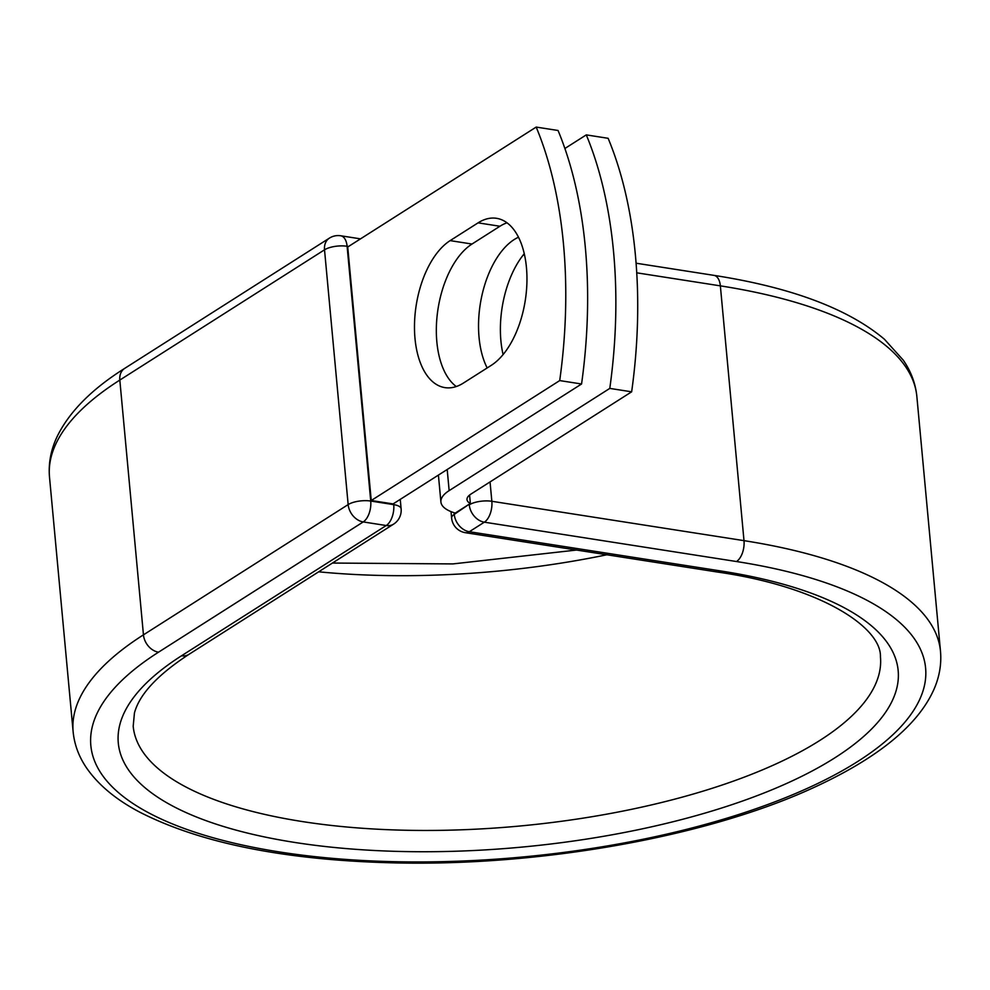 <?xml version="1.0" encoding="UTF-8"?>
<svg xmlns="http://www.w3.org/2000/svg" width="990" height="990" viewBox="0 0 990 990"><rect width="100%" height="100%" fill="white"/><g stroke="black" fill="none" stroke-linecap="round" stroke-linejoin="round"><path stroke-width="1.49" d="M526.445 267.51A76.688 41.085 -81.1 0 0 496.522 218.307A76.688 41.085 -81.1 0 0 478.083 222.849L450.141 240.62A76.688 41.085 -81.1 0 0 414.562 322.233A76.688 41.085 -81.1 0 0 444.931 387.622A76.688 41.085 -81.1 0 0 463.357 383.093L491.3 365.322A76.688 41.085 -81.1 0 0 526.445 267.51M507.004 222.812A76.688 41.085 -81.1 0 0 499.938 226.252L471.995 244.035A76.688 41.085 -81.1 0 0 437.172 315.303A76.688 41.085 -81.1 0 0 456.291 386.533M503.093 354.581A76.688 41.085 98.9 0 1 500.903 340.77A76.688 41.085 98.9 0 1 524.267 253.7M487.167 367.946A76.688 41.085 98.9 0 1 479.049 337.355A76.688 41.085 98.9 0 1 518.475 237.216M564.882 148.5L586.278 134.888A341.117 182.754 -81.1 0 1 609.791 388.402L449.151 490.619A51.084 18.389 174.7 0 0 440.909 501.992A51.084 18.389 174.7 0 0 455.252 513.08L469.211 504.195A16.372 5.891 -5.3 0 1 470.374 503.539L469.582 495.05M586.278 134.888L608.132 138.303A341.117 182.754 98.9 0 1 631.645 391.817L471.017 494.035A24.886 8.96 174.7 0 0 466.995 499.566A24.886 8.96 174.7 0 0 470.374 503.539M609.791 388.402L631.645 391.817M454.509 512.857L455.252 513.08M581.563 383.996L393.104 503.922L371.25 500.507L347.725 246.993L536.184 127.079L558.038 130.482A341.117 182.754 98.9 0 1 581.563 383.996L559.709 380.581A341.117 182.754 98.9 0 0 536.184 127.079M371.25 500.507L559.709 380.581M499.938 226.252L478.083 222.849M447.195 469.495L449.151 490.619M454.113 512.721L454.262 514.379L469.211 504.195M721.487 571.082A391.607 140.976 174.7 0 1 834.941 757.771A391.607 140.976 174.7 0 1 294.971 842.478A391.607 140.976 174.7 0 1 181.517 655.788A16.372 12.511 -122.5 0 0 188.892 654.39L393.599 524.131A16.372 12.511 -122.5 0 1 386.224 525.529L363.231 521.928A16.372 12.511 -122.5 0 1 348.158 504.591L143.451 634.85L119.815 380.073A435.55 156.791 174.7 0 0 49.5 477.019L73.136 731.796A435.55 156.791 174.7 0 1 143.451 634.85A16.372 12.511 -122.5 0 0 158.524 652.187A419.166 150.901 174.7 0 0 279.96 852.031A419.166 150.901 174.7 0 0 857.934 761.36A419.166 150.901 174.7 0 0 736.498 561.528A16.372 8.774 -81.1 0 0 743.997 540.651L491.844 501.286A16.372 8.774 98.9 0 1 484.345 522.175L469.334 531.729A16.372 8.774 98.9 0 1 465.399 532.694L717.552 572.047A16.372 8.774 -81.1 0 0 721.487 571.082L469.334 531.729A16.372 12.511 57.5 0 1 454.262 514.379A16.372 5.891 -5.3 0 0 451.613 518.03A16.372 16.372 0 0 0 465.399 532.694M736.498 561.528L484.345 522.175A16.372 12.511 57.5 0 1 469.272 504.826A16.372 5.891 -5.3 0 1 491.844 501.286L490.05 481.92M73.136 731.796C74.398 744.542 78.804 756.496 86.365 767.658C98.208 784.847 116.003 799.685 139.751 812.159C201.354 843.591 286.902 860.52 396.421 862.921C540.59 866.052 703.568 837.255 809.337 789.562C876.051 759.565 917.569 726.19 933.916 689.436C939.411 676.95 941.614 664.24 940.5 651.333A435.55 156.791 174.7 0 0 743.997 540.651L720.361 285.863L636.731 272.819M524.626 255.309L523.141 255.086M713.976 275.369C791.258 287.385 848.084 308.682 884.429 339.248L903.288 360.187C911.06 371.498 915.577 383.613 916.864 396.557A435.55 156.791 174.7 0 0 720.361 285.863A16.372 8.774 -81.1 0 0 713.976 275.369L636.075 263.204M348.517 246.485L347.106 246.275L370.73 501.051A16.372 5.891 -5.3 0 0 348.158 504.591L324.522 249.814L119.815 380.073A16.372 12.511 -122.5 0 1 124.691 368.391C92.033 388.921 69.609 411.469 57.395 436.058C50.948 449.435 48.324 463.097 49.5 477.019M318.669 571.812A375.235 135.085 174.7 0 0 606.845 554.771M188.892 654.39C157.559 674.858 139.404 694.386 134.442 712.973L133.192 726.227A375.235 135.085 174.7 0 0 519.292 826.068A375.235 135.085 174.7 0 0 880.444 656.902C881.521 627.487 820.809 586.761 717.552 572.047M181.517 655.788L386.224 525.529A16.372 8.774 -81.1 0 0 393.735 504.64L393.636 503.576M158.524 652.187L363.231 521.928A16.372 8.774 -81.1 0 0 370.73 501.051L393.735 504.64A16.372 5.891 -5.3 0 1 401.123 508.798A16.372 16.372 0 0 1 393.599 524.131M360.521 238.862L340.709 235.769A16.372 8.774 -81.1 0 1 347.106 246.275A16.372 5.891 -5.3 0 0 324.522 249.814A16.372 12.511 -122.5 0 1 329.398 238.132L124.691 368.391M471.995 244.035L450.141 240.62M438.409 475.089L440.909 501.992M916.864 396.557L940.5 651.333M332.442 563.05L452.913 563.916L576.539 550.044M451.019 511.62L451.613 518.03M400.245 499.368L401.123 508.798M340.709 235.769A16.372 16.372 0 0 0 329.398 238.132"/></g></svg>
